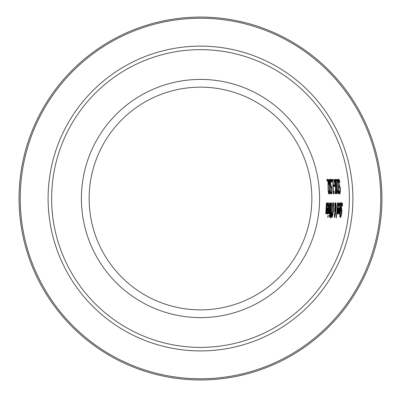 <?xml version="1.0" encoding="UTF-8"?>
<svg xmlns="http://www.w3.org/2000/svg" width="401" height="401" viewBox="0 0 401 401"><rect width="100%" height="100%" fill="white"/><g stroke="black" fill="none" stroke-linecap="round" stroke-linejoin="round"><path stroke-width="0.6" d="M327.396 181.097L327.116 181.097A127.809 127.809 0 0 0 326.875 179.437L327.386 179.437A128.31 128.31 0 0 1 327.622 181.097M328.625 192.375A128.275 128.275 0 0 1 328.66 193.172L328.544 193.588M326.875 179.437L327.993 179.437A128.911 128.911 0 0 1 328.279 181.468L328.344 189.999L328.785 192.375L329.146 191.137M329.161 191.137A128.871 128.871 0 0 1 329.261 193.172L328.66 193.172M328.785 192.375L328.314 192.375M329.261 193.172L328.835 194.029L328.103 190.104L328.003 181.097L327.116 181.097M328.279 181.468L328.003 181.468M327.993 179.437L327.386 179.437M339.351 203.137L339.517 204.299M339.467 208.144L339.351 209.522M339.607 204.299L339.086 205.598A138.766 138.766 0 0 0 339.171 203.628L339.662 202.726L340.058 208.274C339.582 212.66 339.201 214.565 338.915 213.994L338.835 209.132A138.741 138.741 0 0 0 338.905 208.144L339.837 208.144L339.607 204.299L339.146 204.299M338.915 212.51L338.68 213.402M338.905 208.144L339.236 208.144M339.086 212.51L339.737 209.522L339.025 209.522L339.086 212.51L338.655 212.51M339.136 209.522L338.805 209.522M340.775 215.873L340.374 217.162M340.835 208.936L341.301 210.956M341.316 202.716L341.868 203.828A141.468 141.468 0 0 1 341.847 204.36M340.549 214.319L340.87 215.873L341.502 213.623L341.096 207.046L341.406 204.014L341.918 202.716L342.469 203.828A142.069 142.069 0 0 1 342.359 206.214L341.878 204.36L341.361 206.746L341.903 210.846L341.767 213.427L340.67 217.517L340.259 216.59A140.921 140.921 0 0 0 340.534 214.319L340.534 214.319M340.87 215.873L340.349 215.873M341.903 210.846L341.301 210.846M341.712 209.583L341.111 209.583M341.878 204.36L341.351 204.36M342.469 203.828L341.868 203.828M338.053 203.137L338.223 204.299M338.168 208.144L338.053 209.522M338.314 204.299L337.792 205.598A137.473 137.473 0 0 0 337.878 203.628L338.369 202.726L338.76 208.274C338.284 212.66 337.898 214.57 337.617 213.994L337.537 209.132A137.448 137.448 0 0 0 337.612 208.144L338.539 208.144L338.314 204.299L337.853 204.299M337.612 212.51L337.381 213.402M337.612 208.144L337.938 208.144M337.787 212.51L338.439 209.522L337.727 209.522L337.787 212.51L337.351 212.51M337.837 209.522L337.507 209.522M339.998 212.199A140.165 140.165 0 0 1 339.842 213.693M340.544 204.335L340.339 204.685A139.974 139.974 0 0 0 340.399 203.061L340.66 202.761L340.9 206.259A140.616 140.616 0 0 1 340.444 212.199L340.599 212.199A140.766 140.766 0 0 1 340.444 213.693L340.294 213.693A140.616 140.616 0 0 1 339.923 216.776L339.697 216.776A140.39 140.39 0 0 0 340.063 213.693L339.647 213.693A139.974 139.974 0 0 0 339.802 212.199L340.218 212.199A140.39 140.39 0 0 0 340.624 207.091L340.705 205.006L340.354 204.335M340.444 213.693L339.687 213.693M337.642 202.971A137.217 137.217 0 0 1 336.339 217.898L336.113 217.898A136.992 136.992 0 0 0 337.416 202.971L337.416 202.971M334.499 216.36L334.359 216.871M335.532 203.252L335.642 204.229M335.271 211.723L334.74 216.36L335.321 213.046L335.271 211.723L334.99 211.723M334.74 216.36L334.354 216.36M335.276 205.863L335.507 210.38L335.938 207.357L335.732 204.229L335.276 205.863L334.97 205.863M335.732 204.229L335.336 204.229M335.507 210.38L335.201 210.38M335.081 207.568L334.479 211.703A134.626 134.626 0 0 0 334.564 210.776L335.015 206.5L334.75 202.971L335.056 202.971L335.216 205.021L335.853 202.67L336.213 206.896L335.472 214.249L334.564 217.563L334.499 214.595L335.221 211.041L334.89 207.568M335.061 216.53L334.454 216.53M335.562 211.066L335.211 211.066M335.216 205.021L334.915 205.021M335.056 202.971L334.75 202.971M332.735 215.628L331.893 217.563L331.577 215.628L332.549 204.615L333.201 202.67L333.702 204.615L333.547 210.114L332.735 215.628L332.364 215.628M332.599 202.67L333.101 204.615M332.058 215.918L331.647 217.147M332.118 215.918L332.705 214.435L333.301 210.114C333.532 205.663 333.477 203.728 333.136 204.315C332.915 203.803 332.604 205.738 332.213 210.114L332.118 215.918L331.572 215.918M333.136 204.315L332.594 204.315M331.02 202.986A130.596 130.596 0 0 1 330.955 204.59M330.599 209.873A130.596 130.596 0 0 1 330.454 211.457M329.968 215.638A130.596 130.596 0 0 1 329.742 217.247M331.126 204.59L330.69 205.192L330.434 207.277L330.414 209.502L330.965 209.873A130.957 130.957 0 0 0 331.316 204.59L330.464 204.595M329.221 215.267L329.497 215.638L330.334 215.638A130.957 130.957 0 0 0 330.815 211.457L330.223 211.934L329.828 215.267L329.512 215.267M330.544 211.457L330.078 211.457M329.828 215.267L330.103 215.638M330.69 205.192L330.384 205.192M330.414 209.502L330.093 209.502M330.695 209.873L330.098 209.873M329.873 217.262L329.482 216.68L330.218 210.981A130.32 130.32 0 0 0 330.229 210.916L330.549 204.129L331.106 202.971L331.617 202.971A131.197 131.197 0 0 1 330.349 217.262L329.873 217.262M330.349 217.262L329.742 217.262M331.487 212.34L330.835 217.898L330.564 217.898L331.326 212.34M330.835 217.898L330.564 217.898M329.296 202.971A128.876 128.876 0 0 1 328.479 213.693L328.249 213.693A128.651 128.651 0 0 0 329.071 202.971L329.071 202.971M328.885 211.758L329.477 210.58A129.538 129.538 0 0 0 329.963 202.971L330.188 202.971A129.764 129.764 0 0 1 329.376 213.693L329.146 213.693A129.538 129.538 0 0 0 329.326 212.094L328.665 213.638A129.052 129.052 0 0 0 328.875 211.758L328.875 211.758M329.326 212.094L328.84 212.094M328.975 211.838A129.162 129.162 0 0 1 328.95 212.094M327.386 208.144L328.319 208.144L328.108 204.299L327.582 205.598A127.277 127.277 0 0 0 327.677 203.628L328.163 202.726L328.539 208.274C328.028 212.67 327.632 214.575 327.351 213.994L327.311 209.132A127.252 127.252 0 0 0 327.386 208.144L327.717 208.144M327.948 208.144L327.823 209.522M327.361 212.51L327.121 213.402M327.853 203.137L328.018 204.299M327.607 209.522L327.276 209.522M327.366 211.678L327.537 212.51L327.893 211.668L328.208 209.522L327.497 209.522L327.126 211.678M327.537 212.51L327.101 212.51M328.108 204.299L327.647 204.299M328.269 215.477A128.886 128.886 0 0 1 328.003 217.352L327.747 217.352A128.631 128.631 0 0 0 328.008 215.477L328.269 215.477L328.008 215.477M328.003 217.352L327.747 217.352M326.62 202.971L326.62 202.971A126.2 126.2 0 0 1 326.254 209.086L326.198 212.279L326.685 210.981A126.796 126.796 0 0 0 327.221 202.971L327.447 202.971A127.022 127.022 0 0 1 326.615 213.693L326.389 213.693A126.796 126.796 0 0 0 326.524 212.5L325.923 212.5L325.752 213.121M326.198 212.279L325.772 212.279M326.524 212.5L325.938 213.994L325.953 209.929A125.974 125.974 0 0 0 326.394 202.971M339.341 190.791L339.918 192.34L340.168 190.094L338.66 183.513L338.459 180.48L338.755 179.182L339.497 180.295L338.89 180.295A139.583 139.583 0 0 1 338.96 180.826M338.529 179.508L338.89 180.295M339.497 180.295A140.185 140.185 0 0 1 339.787 182.681L338.99 180.826L338.464 180.826M338.99 180.826L338.875 183.212L339.702 186.049L339.101 186.049L339.527 187.422M339.702 186.049L340.108 187.312L339.507 187.312M340.108 187.312L340.409 189.899L339.998 193.984L339.431 193.056A139.042 139.042 0 0 0 339.326 190.791M339.822 192.34L339.642 193.633M339.918 192.34L339.401 192.34M337.226 179.533L337.452 180.019A138.195 138.195 0 0 1 337.552 180.796M338.509 192.375A138.144 138.144 0 0 1 338.539 193.152L338.404 193.628M338.053 180.019A138.796 138.796 0 0 1 338.314 182.044L337.682 180.796L337.507 181.593L337.978 185.889L338.399 186.4A138.43 138.43 0 0 1 338.529 187.984L338.424 191.934L338.66 192.375L339.035 191.127A138.746 138.746 0 0 1 339.141 193.152L338.705 194.029L338.299 193.222L338.123 187.382A138.074 138.074 0 0 0 338.113 187.242L337.176 180.46L337.442 179.137L338.053 180.019L337.452 180.019M337.682 180.796L337.186 180.796M337.507 181.593L337.221 181.593M338.294 186.4L337.812 186.4M338.449 187.984L338.008 187.984M338.66 192.375L338.163 192.375M339.141 193.152L338.539 193.152M336.464 179.437A137.297 137.297 0 0 1 336.665 180.896L336.334 180.896A136.977 136.977 0 0 1 337.236 190.475L337.562 190.475A137.297 137.297 0 0 1 337.632 191.783L337.161 193.778A136.746 136.746 0 0 0 336.103 180.896L335.782 180.896A136.425 136.425 0 0 0 335.587 179.437L335.863 179.437A136.696 136.696 0 0 1 336.058 180.896M335.587 179.437L335.863 179.437M337.562 190.475L337.005 190.475M337.632 191.783L337.076 191.783M335.376 186.084A135.448 135.448 0 0 1 335.416 186.535M335.201 179.437L335.201 179.437A136.049 136.049 0 0 1 336.464 193.728L336.223 193.728A135.809 135.809 0 0 0 335.832 187.162L335.532 187.162M335.832 187.162L335.492 193.728L335.201 193.728L335.567 187.347L333.888 179.437L334.198 179.437L335.652 185.147A135.809 135.809 0 0 0 334.965 179.437M335.492 193.728L335.201 193.728M335.637 186.084L335.331 186.084M334.198 179.437L333.888 179.437M333.963 186.56A133.999 133.999 0 0 0 333.797 184.826L333.873 184.826A134.074 134.074 0 0 1 334.043 186.56L334.645 186.56A134.676 134.676 0 0 0 334.479 184.826M332.289 181.097L332.013 181.097A132.661 132.661 0 0 0 331.782 179.437L332.289 179.437A133.162 133.162 0 0 1 332.519 181.097M333.482 192.375A133.122 133.122 0 0 1 333.517 193.172L333.396 193.588M331.782 179.437L332.895 179.437A133.764 133.764 0 0 1 333.171 181.468L333.206 189.999L333.642 192.375L334.008 191.137A133.723 133.723 0 0 1 334.118 193.172L333.517 193.172M333.642 192.375L333.171 192.375M334.118 193.172L333.692 194.029L332.965 190.104L332.895 181.097L332.013 181.097M333.171 181.468L332.895 181.468M332.895 179.437L332.289 179.437M331.442 179.437A132.325 132.325 0 0 1 331.812 182.169L331.522 182.169A132.039 132.039 0 0 0 331.151 179.437L331.442 179.437L331.151 179.437M331.812 182.169L331.522 182.169M331.326 192.049A130.987 130.987 0 0 1 331.396 193.728L331.015 193.728A130.606 130.606 0 0 0 330.945 192.049L331.096 192.049M330.95 186.711A130.987 130.987 0 0 1 331.076 188.184M330.048 179.548L330.234 179.949A131.057 131.057 0 0 1 330.354 180.796M330.945 192.049L331.697 192.049A131.353 131.353 0 0 0 331.452 188.239L330.805 187.427L330.008 180.54L330.254 179.137L330.84 179.949A131.658 131.658 0 0 1 331.116 181.974L330.484 180.796L330.339 181.663L331.201 186.711L330.655 186.711M330.845 186.049L330.544 186.049M331.201 186.711L331.522 186.365A131.583 131.583 0 0 1 331.998 193.728L331.015 193.728M331.452 188.239L331.121 188.239M330.339 181.663L330.063 181.663M330.484 180.796L330.018 180.796M330.84 179.949L330.234 179.949M328.133 179.437L328.409 179.437L328.133 179.437L329.567 186.691L329.462 193.728L329.717 193.728L329.462 193.728M328.409 179.437L329.567 185.137L329.296 185.137M329.567 185.137L329.296 179.437L329.552 179.437L329.296 179.437M329.552 179.437L329.838 186.595L329.552 186.595M329.838 186.595L330.85 193.728L330.579 193.728L329.828 188.134L329.717 193.728M329.828 188.134L329.577 188.134M330.85 193.728L330.579 193.728M200.5 49.649A148.871 148.871 0 0 0 71.573 272.951A148.871 148.871 0 0 0 329.427 272.951A148.871 148.871 0 0 0 200.5 49.649M200.5 379.963A181.442 181.442 0 0 1 43.363 107.794A181.442 181.442 0 0 1 357.637 107.794A181.442 181.442 0 0 1 200.5 379.963A181.442 181.442 0 0 0 357.637 107.794A181.442 181.442 0 0 0 43.363 107.794A181.442 181.442 0 0 0 200.5 379.963A181.442 181.442 0 0 0 357.637 107.794A181.442 181.442 0 0 0 43.363 107.794A181.442 181.442 0 0 0 200.5 379.963M89.142 198.515A111.358 111.358 0 0 1 200.5 87.162A111.358 111.358 0 0 1 311.858 198.515A111.358 111.358 0 0 1 200.5 309.873A111.358 111.358 0 0 1 89.142 198.515M81.403 198.515A119.097 119.097 0 0 1 260.048 95.378A119.097 119.097 0 0 1 260.048 301.657A119.097 119.097 0 0 1 81.403 198.515M328.539 191.798L328.244 191.798M328.254 184.906L327.978 184.906M340.058 208.274L339.457 208.274M341.436 208.936L341.025 208.936M338.76 208.274L338.158 208.274M336.213 206.896L335.963 206.896M333.702 204.615L333.326 204.615M331.908 214.435L331.627 214.435M332.213 210.114L331.963 210.114M330.223 211.934L329.968 211.934M328.539 208.274L327.938 208.274M326.073 211.482L325.823 211.482M338.875 183.212L338.624 183.212M339.321 185.402L338.905 185.402M340.409 189.899L340.158 189.899M337.978 185.889L337.707 185.889M338.424 191.934L338.118 191.934M333.396 191.798L333.101 191.798M333.136 184.906L332.855 184.906M200.5 378.785A180.27 180.27 0 0 1 44.381 108.385A180.27 180.27 0 0 1 356.619 108.385A180.27 180.27 0 0 1 200.5 378.785M200.5 350.915A152.395 152.395 0 0 0 332.479 122.32A152.395 152.395 0 0 0 68.521 122.32A152.395 152.395 0 0 0 200.5 350.915"/></g></svg>
